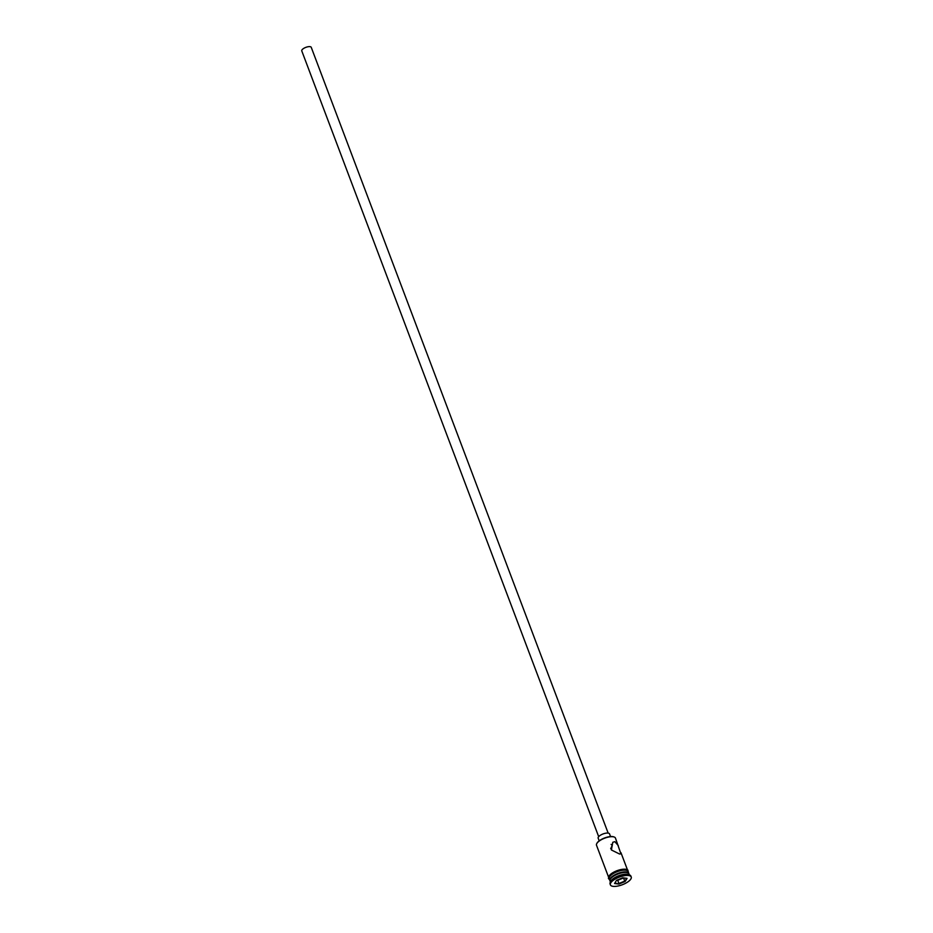 <?xml version="1.0" encoding="UTF-8"?>
<svg xmlns="http://www.w3.org/2000/svg" width="933" height="933" viewBox="0 0 933 933"><rect width="100%" height="100%" fill="white"/><g stroke="black" fill="none" stroke-linecap="round" stroke-linejoin="round"><path stroke-width="1.4" d="M596.898 843.362A9.715 3.58 -20.7 0 1 597.003 843.152A9.715 3.58 -20.7 0 1 603.686 838.335A9.715 3.58 -20.7 0 1 612.596 836.586A9.715 3.58 -20.7 0 1 613.692 836.843A9.715 3.58 -20.7 0 1 613.914 836.924M618.299 845.613L614.87 841.671L612.794 842.266L611.407 849.986L619.524 853.998L620.935 853.87L615.453 838.091A10.123 3.72 159.3 0 0 614.159 837.006A10.123 3.72 159.3 0 0 613.004 836.749A10.123 3.72 159.3 0 0 603.733 838.557A10.123 3.72 159.3 0 0 596.77 843.572A10.123 3.72 159.3 0 0 596.514 845.251L608.468 876.88M610.683 848.75L612.27 845.426L611.127 844.4M598.683 836.668L301.767 50.907A5.062 1.866 -20.7 0 1 304.461 47.98A5.062 1.866 -20.7 0 1 310.013 46.65A5.062 1.866 -20.7 0 1 311.237 47.326L608.153 833.099M599.184 840.855L598.17 838.184A6.076 2.239 -20.7 0 1 601.4 834.685A6.076 2.239 -20.7 0 1 608.071 833.087A6.076 2.239 -20.7 0 1 609.541 833.892L610.544 836.563M627.291 872.635A9.517 3.499 159.3 0 0 626.976 872.495A9.517 3.499 159.3 0 0 625.891 872.25A9.517 3.499 159.3 0 0 617.168 873.953A9.517 3.499 159.3 0 0 610.625 878.676A9.517 3.499 159.3 0 0 610.474 878.979M629.343 874.874L628.959 873.836A10.123 3.72 159.3 0 0 627.664 872.74A10.123 3.72 159.3 0 0 626.51 872.483A10.123 3.72 159.3 0 0 617.226 874.303A10.123 3.72 159.3 0 0 610.275 879.318A10.123 3.72 159.3 0 0 610.019 880.985L610.415 882.023M631.233 876.997L630.895 876.11A11.138 4.094 159.3 0 0 629.472 874.921L628.329 874.501A10.123 3.72 159.3 0 0 627.174 874.244A10.123 3.72 159.3 0 0 617.891 876.064A10.123 3.72 159.3 0 0 610.94 881.079L610.345 882.151A11.138 4.094 159.3 0 0 610.077 883.983L610.404 884.869A11.138 4.094 159.3 0 0 613.098 886.35A11.138 4.094 159.3 0 0 625.32 883.411A11.138 4.094 159.3 0 0 631.233 876.997A11.138 4.094 159.3 0 0 628.539 875.516A11.138 4.094 159.3 0 0 616.316 878.454A11.138 4.094 159.3 0 0 610.404 884.869M629.472 874.921A11.138 4.094 159.3 0 0 628.212 874.629A11.138 4.094 159.3 0 0 618.008 876.635A11.138 4.094 159.3 0 0 610.345 882.151M628.83 873.58A10.123 3.72 159.3 0 0 628.76 873.3L628.096 871.539A10.123 3.72 159.3 0 0 625.646 870.197A10.123 3.72 159.3 0 0 614.532 872.868A10.123 3.72 159.3 0 0 609.156 878.699L609.82 880.46A10.123 3.72 159.3 0 0 609.949 880.717M628.76 873.3A10.123 3.72 159.3 0 0 626.311 871.958A10.123 3.72 159.3 0 0 615.197 874.629A10.123 3.72 159.3 0 0 609.82 880.46M625.157 881.475L618.917 884.064L614.579 883.516L616.48 880.379L622.719 877.801L627.058 878.35L625.157 881.475L626.44 878.268M623.536 877.918L624.725 881.09L618.917 883.493L617.716 880.32L623.547 877.906M614.894 882.991L618.917 884.064M616.865 880.216L617.716 880.32M608.969 878.268A10.216 3.767 -20.7 0 1 613.622 872.25A10.216 3.767 -20.7 0 1 625.378 869.264M628.282 872.04A10.216 3.767 159.3 0 0 625.716 870.151A10.216 3.767 159.3 0 0 613.891 873.16A10.216 3.767 159.3 0 0 609.342 879.189M610.625 878.676L610.275 879.318M609.517 879.644L608.421 878.478L608.946 875.982L616.9 870.699L625.611 869.206L627.839 870.011L628.445 872.483M620.993 852.75L627.408 869.719M626.976 872.495L627.664 872.74"/></g></svg>
